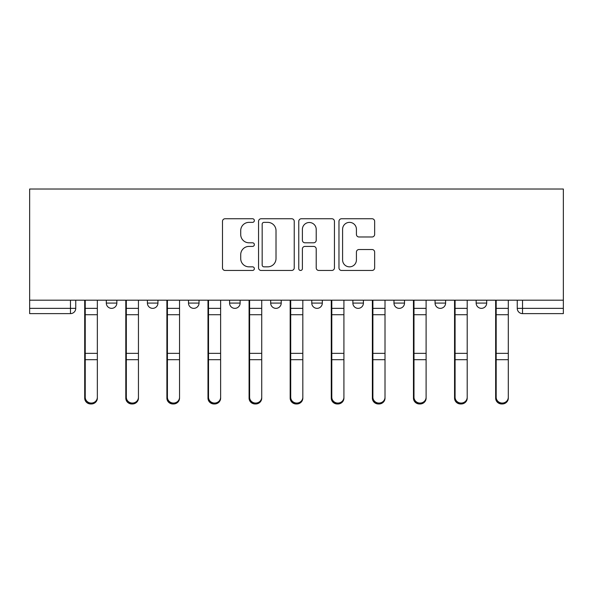 <?xml version="1.0" encoding="UTF-8"?>
<svg xmlns="http://www.w3.org/2000/svg" width="593" height="593" viewBox="0 0 593 593"><rect width="100%" height="100%" fill="white"/><g stroke="black" fill="none" stroke-linecap="round" stroke-linejoin="round"><path stroke-width="0.89" d="M254.353 220.559A1.809 1.809 0 0 0 252.544 218.75L225.073 218.75A2.587 2.587 0 0 0 222.486 221.337L222.486 267.873A2.587 2.587 0 0 0 225.073 270.46L252.544 270.46A1.809 1.809 0 0 0 254.353 268.651A1.809 1.809 0 0 0 252.544 266.843L248.986 266.843A8.272 8.272 0 0 1 240.714 258.57L240.714 254.686A8.272 8.272 0 0 1 248.986 246.414L252.544 246.414A1.809 1.809 0 0 0 254.353 244.605A1.809 1.809 0 0 0 252.544 242.796L248.986 242.796A8.272 8.272 0 0 1 240.714 234.524L240.714 230.64A8.272 8.272 0 0 1 248.986 222.368L252.544 222.368A1.809 1.809 0 0 0 254.353 220.559M435.062 300.191L435.062 303.082L445.602 303.082A5.27 5.27 0 0 1 440.332 308.353A5.27 5.27 0 0 1 435.062 303.082L435.062 300.191M352.872 300.191L352.872 303.082L363.413 303.082A5.27 5.27 0 0 1 358.142 308.353A5.27 5.27 0 0 1 352.872 303.082L352.872 300.191M311.777 300.191L311.777 303.082L322.318 303.082A5.27 5.27 0 0 1 317.047 308.353A5.27 5.27 0 0 1 311.777 303.082L311.777 300.191M229.587 300.191L229.587 303.082L240.128 303.082A5.27 5.27 0 0 1 234.858 308.353A5.27 5.27 0 0 1 229.587 303.082L229.587 300.191M372.07 236.978A2.587 2.587 0 0 0 374.65 234.391L374.65 221.337A2.587 2.587 0 0 0 372.07 218.75L341.553 218.75A2.587 2.587 0 0 0 338.974 221.337L338.974 267.873A2.587 2.587 0 0 0 341.553 270.46L372.07 270.46A2.587 2.587 0 0 0 374.65 267.873L374.65 252.107A2.587 2.587 0 0 0 372.07 249.52L359.01 249.52A2.587 2.587 0 0 0 356.423 252.107L356.423 259.927A6.916 6.916 0 0 1 349.507 266.843A6.916 6.916 0 0 1 342.591 259.927L342.591 229.283A6.916 6.916 0 0 1 349.507 222.368A6.916 6.916 0 0 1 356.423 229.283L356.423 234.391A2.587 2.587 0 0 0 359.01 236.978L372.07 236.978M563.35 300.191L29.65 300.191L29.65 189.019L563.35 189.019L563.35 313.623L522.522 313.623A5.27 5.27 0 0 1 517.252 308.353L563.35 308.353M294.239 221.337A2.587 2.587 0 0 0 291.652 218.75L261.142 218.75A2.587 2.587 0 0 0 258.555 221.337L258.555 267.873A2.587 2.587 0 0 0 261.142 270.46L291.652 270.46A2.587 2.587 0 0 0 294.239 267.873L294.239 221.337M301.348 218.75L331.858 218.75A2.587 2.587 0 0 1 334.445 221.337L334.445 267.873A2.587 2.587 0 0 1 331.858 270.46L318.804 270.46A2.587 2.587 0 0 1 316.217 267.873L316.217 249.001A2.587 2.587 0 0 0 313.63 246.414L304.965 246.414A2.587 2.587 0 0 0 302.386 249.001L302.386 268.651A1.809 1.809 0 0 1 300.569 270.46A1.809 1.809 0 0 1 298.761 268.651L298.761 221.337A2.587 2.587 0 0 1 301.348 218.75M517.252 300.191L517.252 308.353L517.252 300.191M75.748 300.191L75.748 308.353L75.748 300.191M70.478 300.191L70.478 313.623L29.65 313.623L29.65 308.353L75.748 308.353A5.27 5.27 0 0 1 70.478 313.623A5.27 5.27 0 0 0 75.748 308.353M29.65 300.191L29.65 308.353M486.69 300.191L486.69 303.082A5.27 5.27 0 0 1 481.427 308.353A5.27 5.27 0 0 1 476.157 303.082L486.69 303.082L486.69 300.191M476.157 300.191L476.157 303.082M445.602 300.191L445.602 303.082M404.508 300.191L404.508 303.082A5.27 5.27 0 0 1 399.237 308.353A5.27 5.27 0 0 1 393.967 303.082L404.508 303.082L404.508 300.191M393.967 300.191L393.967 303.082M363.413 300.191L363.413 303.082L363.413 300.191M322.318 303.082L322.318 300.191L322.318 303.082A5.27 5.27 0 0 1 317.047 308.353M281.223 300.191L281.223 303.082A5.27 5.27 0 0 1 275.953 308.353A5.27 5.27 0 0 1 270.682 303.082A5.27 5.27 0 0 0 275.953 308.353A5.27 5.27 0 0 0 281.223 303.082L281.223 300.191M270.682 300.191L270.682 303.082L281.223 303.082M240.128 300.191L240.128 303.082M199.033 300.191L199.033 303.082A5.27 5.27 0 0 1 193.763 308.353A5.27 5.27 0 0 1 188.492 303.082A5.27 5.27 0 0 0 193.763 308.353A5.27 5.27 0 0 0 199.033 303.082L188.492 303.082L188.492 300.191M147.398 300.191L147.398 303.082L157.938 303.082L157.938 300.191L157.938 303.082A5.27 5.27 0 0 1 152.668 308.353A5.27 5.27 0 0 1 147.398 303.082A5.27 5.27 0 0 0 152.668 308.353M106.31 300.191L106.31 303.082L116.843 303.082L116.843 300.191L116.843 303.082A5.27 5.27 0 0 1 111.573 308.353A5.27 5.27 0 0 1 106.31 303.082A5.27 5.27 0 0 0 111.573 308.353M263.981 222.368A1.809 1.809 0 0 0 262.173 224.176L262.173 265.034A1.809 1.809 0 0 0 263.981 266.843L267.732 266.843A8.272 8.272 0 0 0 276.012 258.57L276.012 230.64A8.272 8.272 0 0 0 267.732 222.368L263.981 222.368M316.217 229.417A6.916 6.916 0 0 0 309.301 222.501A6.916 6.916 0 0 0 302.386 229.417L302.386 240.209A2.587 2.587 0 0 0 304.965 242.796L313.63 242.796A2.587 2.587 0 0 0 316.217 240.209L316.217 229.417M84.703 300.191L84.703 398.14A6.056 5.841 180 0 0 91.025 403.974M97.348 397.221L97.348 398.14A6.056 5.841 180 0 1 91.292 403.981A6.056 5.841 180 0 1 85.236 398.14L85.236 397.221A6.056 5.841 0 0 0 91.292 403.062A6.056 5.841 0 0 0 97.348 397.221L97.348 359.692L85.236 359.692L85.236 397.221M85.236 300.191L85.236 359.692M97.348 300.191L97.348 359.692M125.798 300.191L125.798 398.14A6.056 5.841 180 0 0 132.12 403.974M166.892 300.191L166.892 398.14A6.056 5.841 180 0 0 173.215 403.974M138.443 397.221L138.443 398.14A6.056 5.841 180 0 1 132.387 403.981A6.056 5.841 180 0 1 126.324 398.14L126.324 397.221A6.056 5.841 0 0 0 132.387 403.062A6.056 5.841 0 0 0 138.443 397.221L138.443 359.692L126.324 359.692L126.324 397.221M126.324 300.191L126.324 359.692M138.443 300.191L138.443 359.692M179.538 397.221L179.538 398.14A6.056 5.841 180 0 1 173.482 403.981A6.056 5.841 180 0 1 167.419 398.14L167.419 397.221A6.056 5.841 0 0 0 173.482 403.062A6.056 5.841 0 0 0 179.538 397.221L179.538 359.692L167.419 359.692L167.419 397.221M167.419 300.191L167.419 359.692M179.538 300.191L179.538 359.692M207.987 300.191L207.987 398.14A6.056 5.841 180 0 0 214.31 403.974M249.082 300.191L249.082 398.14A6.056 5.841 180 0 0 255.405 403.974M290.177 300.191L290.177 398.14A6.056 5.841 180 0 0 296.5 403.974M220.633 397.221L220.633 398.14A6.056 5.841 180 0 1 214.577 403.981A6.056 5.841 180 0 1 208.514 398.14L208.514 397.221A6.056 5.841 0 0 0 214.577 403.062A6.056 5.841 0 0 0 220.633 397.221L220.633 359.692L208.514 359.692L208.514 397.221M208.514 300.191L208.514 359.692M220.633 300.191L220.633 359.692M261.728 397.221L261.728 398.14A6.056 5.841 180 0 1 255.672 403.981A6.056 5.841 180 0 1 249.609 398.14L249.609 397.221A6.056 5.841 0 0 0 255.672 403.062A6.056 5.841 0 0 0 261.728 397.221L261.728 359.692L249.609 359.692L249.609 397.221M249.609 300.191L249.609 359.692M261.728 300.191L261.728 359.692M302.823 397.221L302.823 398.14A6.056 5.841 180 0 1 296.767 403.981A6.056 5.841 180 0 1 290.703 398.14L290.703 397.221A6.056 5.841 0 0 0 296.767 403.062A6.056 5.841 0 0 0 302.823 397.221L302.823 359.692L290.703 359.692L290.703 397.221M290.703 300.191L290.703 359.692M302.823 300.191L302.823 359.692M331.272 300.191L331.272 398.14A6.056 5.841 180 0 0 337.595 403.974M343.918 397.221L343.918 398.14A6.056 5.841 180 0 1 337.854 403.981A6.056 5.841 180 0 1 331.798 398.14L331.798 397.221A6.056 5.841 0 0 0 337.854 403.062A6.056 5.841 0 0 0 343.918 397.221L343.918 359.692L331.798 359.692L331.798 397.221M331.798 300.191L331.798 359.692M343.918 300.191L343.918 359.692M372.367 300.191L372.367 398.14A6.056 5.841 180 0 0 378.69 403.974M385.013 397.221L385.013 398.14A6.056 5.841 180 0 1 378.949 403.981A6.056 5.841 180 0 1 372.893 398.14L372.893 397.221A6.056 5.841 0 0 0 378.949 403.062A6.056 5.841 0 0 0 385.013 397.221L385.013 359.692L372.893 359.692L372.893 397.221M372.893 300.191L372.893 359.692M385.013 300.191L385.013 359.692M413.462 300.191L413.462 398.14A6.056 5.841 180 0 0 419.785 403.974M426.108 397.221L426.108 398.14A6.056 5.841 180 0 1 420.044 403.981A6.056 5.841 180 0 1 413.988 398.14L413.988 397.221A6.056 5.841 0 0 0 420.044 403.062A6.056 5.841 0 0 0 426.108 397.221L426.108 359.692L413.988 359.692L413.988 397.221M413.988 300.191L413.988 359.692M426.108 300.191L426.108 359.692M454.557 300.191L454.557 398.14A6.056 5.841 180 0 0 460.88 403.974M467.202 397.221L467.202 398.14A6.056 5.841 180 0 1 461.139 403.981A6.056 5.841 180 0 1 455.083 398.14L455.083 397.221A6.056 5.841 0 0 0 461.139 403.062A6.056 5.841 0 0 0 467.202 397.221L467.202 359.692L455.083 359.692L455.083 397.221M455.083 300.191L455.083 359.692M467.202 300.191L467.202 359.692M495.652 300.191L495.652 398.14A6.056 5.841 180 0 0 501.975 403.974M508.297 397.221L508.297 398.14A6.056 5.841 180 0 1 502.234 403.981A6.056 5.841 180 0 1 496.178 398.14L496.178 397.221A6.056 5.841 0 0 0 502.234 403.062A6.056 5.841 0 0 0 508.297 397.221L508.297 359.692L496.178 359.692L496.178 397.221M496.178 300.191L496.178 359.692M508.297 300.191L508.297 359.692M522.522 300.191L522.522 313.623M84.703 308.353L97.348 308.353M84.703 360.611L85.236 360.611M84.703 352.042L85.236 352.042M84.703 313.4L85.236 313.4M97.348 353.354L85.236 353.354M97.348 314.713L85.236 314.713M125.798 308.353L138.443 308.353M125.798 360.611L126.324 360.611M125.798 352.042L126.324 352.042M125.798 313.4L126.324 313.4M166.892 308.353L179.538 308.353M166.892 360.611L167.419 360.611M166.892 352.042L167.419 352.042M166.892 313.4L167.419 313.4M138.443 353.354L126.324 353.354M138.443 314.713L126.324 314.713M179.538 353.354L167.419 353.354M179.538 314.713L167.419 314.713M207.987 308.353L220.633 308.353M207.987 360.611L208.514 360.611M207.987 352.042L208.514 352.042M207.987 313.4L208.514 313.4M249.082 308.353L261.728 308.353M249.082 360.611L249.609 360.611M249.082 352.042L249.609 352.042M249.082 313.4L249.609 313.4M290.177 308.353L302.823 308.353M290.177 360.611L290.703 360.611M290.177 352.042L290.703 352.042M290.177 313.4L290.703 313.4M220.633 353.354L208.514 353.354M220.633 314.713L208.514 314.713M261.728 353.354L249.609 353.354M261.728 314.713L249.609 314.713M302.823 353.354L290.703 353.354M302.823 314.713L290.703 314.713M331.272 308.353L343.918 308.353M331.272 360.611L331.798 360.611M331.272 352.042L331.798 352.042M331.272 313.4L331.798 313.4M343.918 353.354L331.798 353.354M343.918 314.713L331.798 314.713M372.367 308.353L385.013 308.353M372.367 360.611L372.893 360.611M372.367 352.042L372.893 352.042M372.367 313.4L372.893 313.4M385.013 353.354L372.893 353.354M385.013 314.713L372.893 314.713M413.462 308.353L426.108 308.353M413.462 360.611L413.988 360.611M413.462 352.042L413.988 352.042M413.462 313.4L413.988 313.4M426.108 353.354L413.988 353.354M426.108 314.713L413.988 314.713M454.557 308.353L467.202 308.353M454.557 360.611L455.083 360.611M454.557 352.042L455.083 352.042M454.557 313.4L455.083 313.4M467.202 353.354L455.083 353.354M467.202 314.713L455.083 314.713M495.652 308.353L508.297 308.353M495.652 360.611L496.178 360.611M495.652 352.042L496.178 352.042M495.652 313.4L496.178 313.4M508.297 353.354L496.178 353.354M508.297 314.713L496.178 314.713"/></g></svg>
